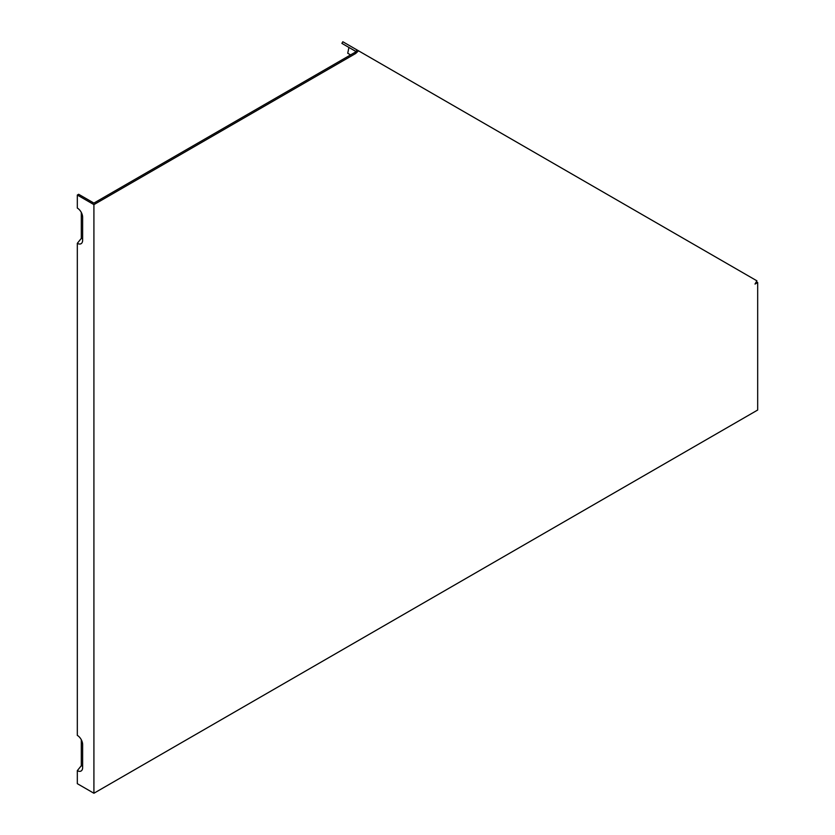 <?xml version="1.0" encoding="UTF-8"?>
<svg xmlns="http://www.w3.org/2000/svg" width="835" height="835" viewBox="0 0 835 835"><rect width="100%" height="100%" fill="white"/><g stroke="black" fill="none" stroke-linecap="round" stroke-linejoin="round"><path stroke-width="1.25" d="M354.343 52.73L356.211 51.645L356.764 49.797L358.486 50.789L355.668 53.503L354.343 52.73L93.917 203.082L78.647 194.273L77.321 195.035L93.917 204.617L93.917 793.25L77.321 783.668L77.321 770.642L81.308 765.685L81.308 739.758M81.308 212.445L81.308 238.372L77.321 243.319L77.321 735.384A7.505 4.332 -120 0 1 82.634 744.58L82.634 767.574A7.505 4.332 60 0 1 82.279 769.557A7.505 4.332 60 0 1 77.321 770.642M77.321 243.319A7.505 4.332 60 0 0 82.279 242.244A7.505 4.332 60 0 0 82.634 240.261L82.634 217.267A7.505 4.332 -120 0 0 77.321 208.072L77.321 195.035M357.161 52.188L348.926 47.438L347.736 53.252L350.585 54.901M355.825 51.426L341.891 43.378L342.83 41.75L356.764 49.797M756.353 281.771L757.679 282.543L757.679 410.027L93.917 793.25M358.486 50.789L756.896 280.821L755.017 284.067L757.679 282.543M82.634 238.779A4.258 2.463 60 0 1 81.308 238.372M355.668 53.503L93.917 204.617M82.634 766.092A4.258 2.463 60 0 1 81.308 765.685"/></g></svg>

